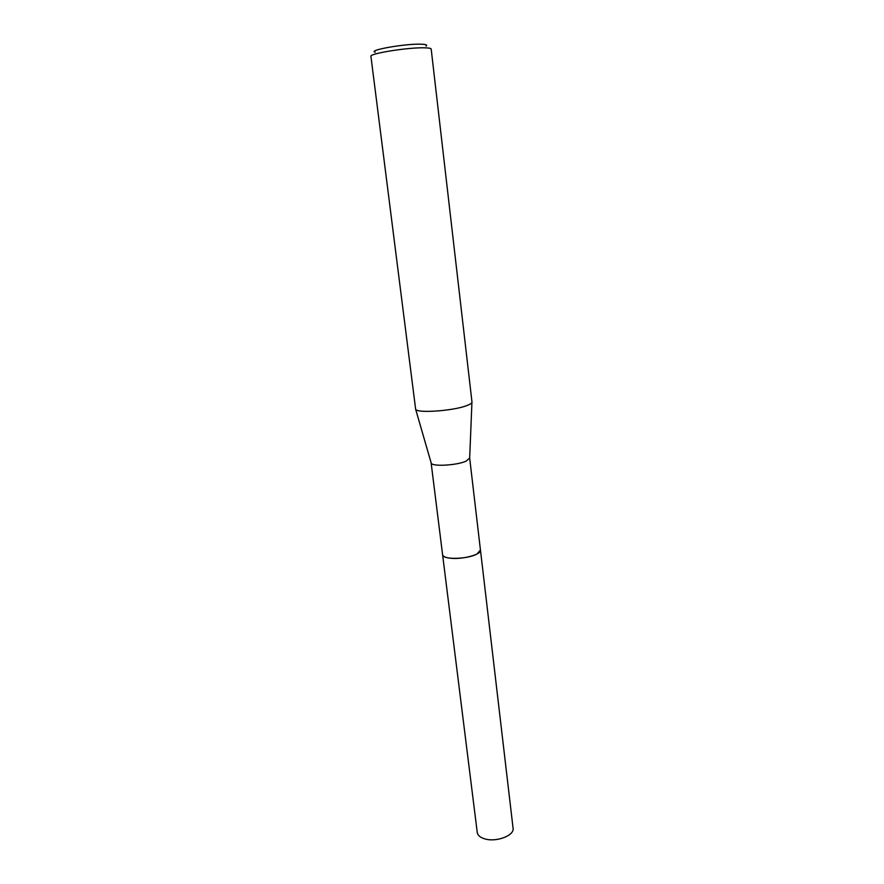 <?xml version="1.0" encoding="UTF-8"?>
<svg xmlns="http://www.w3.org/2000/svg" width="884" height="884" viewBox="0 0 884 884"><rect width="100%" height="100%" fill="white"/><g stroke="black" fill="none" stroke-linecap="round" stroke-linejoin="round"><path stroke-width="1.33" d="M480.443 550.014L476.973 553.992C467.57 559.373 442.287 559.881 442.597 554.754L442.586 554.599M480.454 550.058C480.664 551.329 479.504 552.644 476.984 553.992C467.459 559.45 441.878 559.87 442.586 554.644M469.669 458.089L466.023 461.194C456.752 465.393 432.298 466.763 431.248 463.194L431.127 462.763M471.979 402.032L471.934 402.43C471.57 403.435 469.802 404.507 466.63 405.668C452.962 410.961 416.795 413.447 415.646 409.248L370.926 56.344C368.948 53.57 408.861 47.206 424.873 47.824C428.95 47.924 431.049 48.333 431.182 49.051L471.979 402.032M426.033 46.101C427.668 44.996 426.044 44.366 421.16 44.2C405.314 43.537 367.015 50.322 375.225 52.244M442.597 554.765C442.928 556.489 445.481 557.638 450.232 558.202C462.133 559.749 481.736 554.489 480.476 550.179L513.074 828.22C514.621 835.457 496.366 842.463 484.863 838.894C480.277 837.546 477.736 835.424 477.261 832.551L431.127 462.84M480.465 550.179L469.68 458.166M469.647 458.542L471.934 402.43M431.248 463.194L415.646 409.248"/></g></svg>
